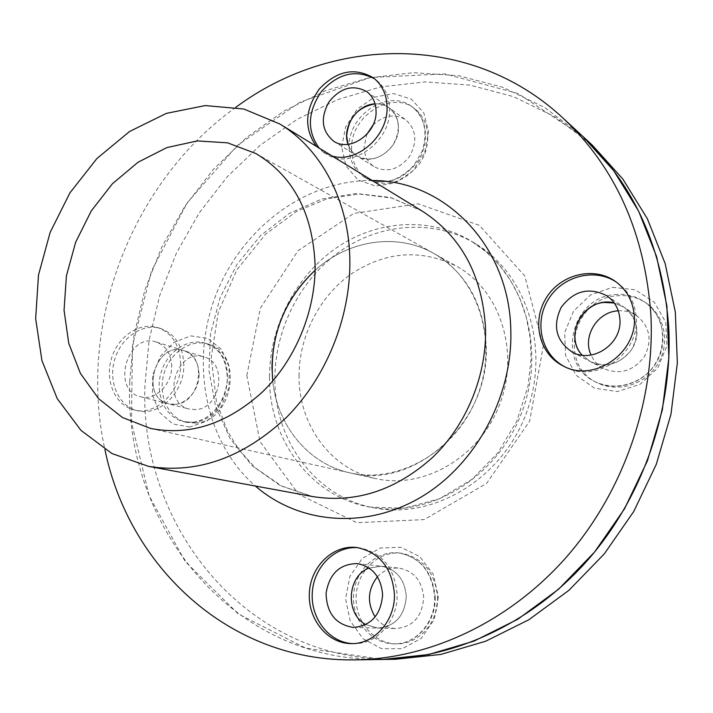 <?xml version="1.0" encoding="UTF-8"?>
<svg xmlns="http://www.w3.org/2000/svg" width="713" height="713" viewBox="0 0 713 713"><rect width="100%" height="100%" fill="white"/><g stroke="black" fill="none" stroke-linecap="round" stroke-linejoin="round"><path stroke-width="0.53" stroke-dasharray="3.56 2.67" d="M375.038 103.875C380.332 103.599 385.047 104.918 389.182 107.841C399.922 117.725 401.134 130.203 392.81 145.292C382.016 158.642 370.083 162.19 357.017 155.915C352.783 153.179 349.798 149.311 348.051 144.311C349.798 149.311 352.783 153.179 357.017 155.915C372.846 167.181 399.699 148.616 398.451 126.843C398.148 118.634 395.055 112.297 389.182 107.841C385.047 104.918 380.332 103.599 375.038 103.875M372.952 125.176C383.79 115.078 394.744 113.305 405.822 119.873C416.401 129.588 417.622 141.816 409.476 156.548C398.888 169.587 387.159 173.009 374.289 166.815C367.765 162.412 364.352 155.889 364.058 147.243L366.794 134.392M351.589 149.382C349.833 116.825 391.179 89.49 414.636 108.679C429.779 119.757 432.247 145.122 419.69 163.464C403.959 182.822 386.508 188.018 367.347 179.07C357.275 172.475 352.026 162.582 351.589 149.382M299.041 376.045C299.041 336.589 319.014 297.045 350.591 274.398C385.35 251.306 420.732 248.614 456.748 266.323C499.875 289.959 520.16 351.482 499.67 404.396C479.608 457.479 423.433 489.751 375.546 478.557C330.342 468.958 298.578 424.333 299.041 376.045M274.87 378.398C275.04 328.506 300.681 278.685 341.028 250.628C381.402 222.75 434.636 218.927 475.883 243.935C527.228 274.621 550.873 349.673 525.846 414.413C501.266 479.323 433.566 519.429 374.851 508.004C315.672 497.701 273.988 440.206 274.87 378.398M195.656 423.005L186.53 422.337C168.223 418.121 157.689 394.931 163.937 373.737C169.872 352.463 191.066 338.336 208.811 344.281C244.194 353.372 233.008 422.016 195.656 423.005M195.817 409.565L189.382 409.066C160.238 402.854 176.245 347.044 204.239 357.008C228.026 362.837 220.798 408.754 195.817 409.565M175.166 404.324L168.642 403.825C139.115 397.551 155.505 340.538 183.856 350.644C207.973 356.545 200.513 403.451 175.166 404.324M437.577 597.307C438.602 622.137 418.647 644.588 396.571 643.857C373.585 643.884 354.468 620.426 356.188 595.462C357.507 570.462 379.04 550.231 401.588 553.297C423.21 557.914 435.215 572.584 437.577 597.307M377.444 576.781C383.532 570.32 390.786 567.441 399.209 568.136C413.941 571.051 422.096 580.872 423.691 597.592C422.194 616.674 412.916 626.994 395.858 628.563C387.355 628.108 380.448 624.231 375.118 616.941M406.285 596.362C404.717 615.907 395.243 626.477 377.863 628.082L365.769 624.597L377.863 628.082C395.243 626.477 404.717 615.907 406.285 596.362C404.699 579.232 396.41 569.179 381.419 566.211C396.41 569.179 404.699 579.232 406.285 596.362M369.102 568.02L381.419 566.211L369.102 568.02M616.504 295.833C627.565 294.701 637.6 297.223 646.629 303.373C665.149 316.18 670.327 344.022 657.582 364.316C645.051 384.744 617.618 392.97 597.592 382.908C557.7 365.439 572.414 298.774 616.504 295.833M618.26 310.806C624.936 310.378 631.023 311.955 636.531 315.529C649.891 326.509 652.538 340.181 644.463 356.545C633.402 371.09 619.847 375.118 603.804 368.63C598.038 365.528 593.795 360.992 591.077 355.038M614.25 302.989L623.884 307.116C637.511 318.337 640.194 332.329 631.914 349.112C620.604 364.04 606.754 368.202 590.382 361.589L582.2 355.172L590.382 361.589C610.114 373.149 638.946 354.049 636.834 330.324C636.103 320.378 631.789 312.642 623.884 307.116L614.25 302.989M395.679 659.258C245.842 662.234 139.142 525.472 144.935 385.688L149.097 340.101L159.748 295.432L176.601 252.678L199.292 212.777L227.358 176.655L260.254 145.185L297.312 119.214L337.766 99.544L380.706 86.906L425.117 81.915L469.822 85.07L513.538 96.665L554.866 116.789L592.36 145.211M129.704 381.651L133.999 335.386L144.846 290.057L161.958 246.645L184.952 206.119L213.374 169.4L246.671 137.386L284.166 110.934L325.101 90.854L368.559 77.886L413.504 72.673L458.762 75.73L503.021 87.369L544.884 107.672L582.86 136.441L517.888 93.43L444.948 73.894L370.368 77.512L299.674 102.342L237.393 145.372L187.082 202.964L151.432 271.163L132.458 345.734L131.477 422.203L149.133 495.82L185.202 561.496L238.311 613.973L305.672 648.108L382.756 659.454C230.941 662.422 123.536 523.467 129.704 381.651M315.11 270.289C348.104 240.201 396.74 232.269 433.843 253.463C478.013 277.651 498.699 341.135 477.496 395.911C456.721 450.857 398.941 484.323 349.905 472.853C308.132 463.869 277.205 425.492 272.722 381.072C277.205 425.492 308.132 463.869 349.905 472.853C414.574 490.464 490.642 421.944 486.159 345.573C483.512 303.462 466.07 272.758 433.843 253.463C396.74 232.269 348.104 240.201 315.11 270.289M352.659 643.581L354.067 643.616C377.079 644.383 398.041 620.622 397.105 594.366C394.761 568.225 382.328 552.744 359.807 547.905L358.425 547.753M564.482 366.598L565.534 367.133C595.836 383.915 639.454 354.227 636.246 317.855C635.167 302.945 628.857 291.234 617.306 282.749L616.317 282.072M180.71 364.459C180.086 345.636 172.51 333.363 157.983 327.641C139.659 321.501 117.654 336.491 111.344 358.906C104.722 381.223 115.426 405.581 134.329 409.939C155.826 416.018 181.066 391.571 180.71 364.459M316.483 146.441L323.649 152.422L332.178 156.04M235.816 107.324C131.531 181.931 77.049 324.317 104.909 449.484M199.052 374.637C198.606 362.329 193.544 354.334 183.856 350.644C155.505 340.538 139.115 397.551 168.642 403.825C182.769 408.014 199.337 392.239 199.052 374.637M171.699 366.651C171.289 354.005 166.165 345.805 156.316 342.044C127.484 331.759 110.56 390.376 140.595 396.749C154.962 401.018 171.913 384.753 171.699 366.651M319.201 148.108L326.358 154.079C350.529 170.826 391.437 142.012 389.592 108.563C389.146 96.13 384.574 86.514 375.867 79.722L374.566 78.795M183.829 365.377C183.196 346.625 175.63 334.388 161.129 328.666C142.841 322.534 120.88 337.481 114.597 359.815C108.002 382.07 118.688 406.357 137.564 410.706C159.008 416.766 184.195 392.408 183.829 365.377M192.76 422.31L183.615 421.65C165.273 417.426 154.721 394.164 160.986 372.908C166.949 351.562 188.187 337.392 205.968 343.354C241.422 352.454 230.183 421.312 192.76 422.31M189.774 427.042L172.822 423.914L159.543 412.417L152.439 394.949L152.787 374.931L160.461 356.179L174.008 342.267L190.888 335.894L207.857 338.417L221.565 349.504L229.167 367.079L229.025 387.622L221.101 406.936L207.037 421.018L189.774 427.042M269.487 376.714C269.692 326.527 295.485 276.386 336.028 248.124C376.598 220.05 430.091 216.146 471.534 241.27C523.128 272.099 546.862 347.632 521.666 412.809C496.916 478.173 428.825 518.565 369.833 507.077C310.369 496.729 268.551 438.887 269.487 376.714M246.805 375.582L260.361 308.176L298.025 250.78L353.693 213.463L418.085 203.802L479.386 225.379L524.75 275.904L543.288 346.17L529.661 421.071L486.542 483.494L424.164 519.599L356.856 522.718L298.622 494.207L259.995 441.552L246.805 375.582M349.129 147.814C347.383 115.167 388.826 87.717 412.328 106.959C427.506 118.055 429.975 143.5 417.381 161.896C401.606 181.325 384.111 186.548 364.913 177.582C354.816 170.968 349.557 161.049 349.129 147.814M435.18 597.129C436.196 622.048 416.187 644.57 394.057 643.848C371.001 643.866 351.848 620.337 353.586 595.284C354.914 570.204 376.5 549.91 399.111 552.976C420.786 557.611 432.809 572.325 435.18 597.129M438.379 596.834L434.119 619.802L421.231 638.34L402.444 648.643L381.651 648.732L363.051 638.777L350.235 620.934L345.564 598.786L349.825 576.576L362.177 558.502L380.305 548.021L400.813 547.254L419.716 556.532L433.192 574.206L438.379 596.834M614.686 294.594C625.773 293.462 635.836 295.984 644.891 302.152C663.464 314.994 668.66 342.926 655.862 363.3C643.295 383.799 615.782 392.061 595.694 381.972C555.694 364.459 570.471 297.562 614.686 294.594M612.574 287.303L635.319 289.834L654.347 302.241L665.719 322.205L666.967 345.752L657.742 368.024L639.953 384.396L617.351 391.562L594.589 388.228L576.175 375.288L565.569 355.448L564.678 332.588L573.582 311.055L590.596 294.924L612.574 287.303M341.661 147.101L345.671 126.825L357.275 109.062L374.298 97.191L393.523 93.581L411.223 99.098L423.816 112.806L428.656 132.065L424.636 152.965L412.56 171.2L394.966 183.009L375.484 186.084L358.051 179.97L346.037 166.031L341.661 147.101M372.239 180.541C305.324 179.676 241.137 228.828 215.602 295.717C189.97 362.56 204.952 442.007 255.361 486.025M422.141 211.066L390.296 197.456L356.099 193.473L321.759 199.007L289.309 213.419L260.575 235.62L237.108 264.184L220.139 297.446L210.567 333.541L208.971 370.484L215.549 406.187L230.094 438.584L251.974 465.634L280.093 485.491L312.891 496.605L281.92 486.221L255.138 467.701L238.819 449.466L227.599 431.276L216.494 402.248L211.217 357.623L218.249 312.16L236.894 269.808L265.548 234.238L296.581 211.404L327.214 198.749L359.423 194.043L391.945 198.071L422.141 211.066M186.53 422.337L183.615 421.65L192.198 422.283C196.948 421.98 202.314 419.966 208.276 416.223C219.978 406.98 226.36 394.325 227.42 378.264C225.424 352.775 216.841 349.201 205.968 343.354L208.811 344.281M333.631 141.147L374.289 166.815M366.642 91.558L405.822 119.873M475.883 243.935L471.534 241.27L486.293 252.001L499.448 265.191L510.695 280.628L519.732 298.061L526.274 317.142L530.107 337.463L531.096 358.559L528.003 386.366L516.64 421.517L497.727 453.04L472.051 479.27L439.377 498.859L404.396 508.182L369.833 507.077L374.851 508.004M414.636 108.679L412.328 106.959C424.859 117.574 428.058 132.493 421.927 151.726L413.843 165.416C407.943 171.753 401.276 176.53 393.834 179.747C382.801 182.938 373.157 182.216 364.913 177.582L367.347 179.07M140.595 396.749L189.382 409.066M156.316 342.044L204.239 357.008M396.571 643.857L394.057 643.848C415.465 644.677 435.696 622.351 434.689 597.039C432.158 572.04 420.296 557.352 399.111 552.976L401.588 553.297M353.407 627.44L395.858 628.563M357.249 563.591L399.209 568.136M646.629 303.373L644.891 302.152C650.898 306.626 655.586 312.294 658.955 319.148C664.177 329.95 664.24 349.245 655.675 363.006C646.646 379.646 620.39 393.05 595.694 381.972L597.592 382.908M572.102 352.008L603.804 368.63M606.656 295.663L636.531 315.529M150.639 428.46L375.546 478.557M255.842 153.509L456.748 266.323M351.251 643.598L354.067 643.616M357.044 547.548L359.807 547.905M323.649 152.422L326.358 154.079M373.309 77.806L375.867 79.722M134.329 409.939L137.564 410.706M157.983 327.641L161.129 328.666M563.404 366.09L565.534 367.133M615.355 281.377L617.306 282.749"/><path stroke-width="1.07" d="M346.67 135.978C348.461 117.752 357.917 107.057 375.038 103.875C357.026 104.321 341.634 127.502 348.051 144.311L346.67 135.978M366.794 134.392L372.952 125.176M375.118 616.941C366.865 602.886 367.641 589.499 377.444 576.781M365.769 624.597C344.851 613.563 347.213 575.944 369.102 568.02C347.213 575.944 344.851 613.563 365.769 624.597M591.077 355.038C582.289 336.973 596.745 312.463 617.208 310.904L618.26 310.806M604.161 302.437L614.25 302.989C586.157 295.227 562.138 334.575 582.2 355.172C565.489 337.784 579.464 304.175 604.161 302.437M562.842 117.939L592.36 145.211L622.752 178.936L647.359 218.739L665.158 263.578L675.336 312.169L677.35 362.953L670.96 414.262L656.29 464.323L633.804 511.39L604.312 553.858L568.912 590.328L528.894 619.713L485.713 641.219L440.821 654.436L395.679 659.258L382.756 659.454C455.438 658.286 532.13 622.957 587.548 560.302C642.671 497.442 673.063 409.922 668.741 327.098C662.751 248.008 634.124 184.462 582.86 136.441L613.652 170.63L638.581 211.039L656.602 256.609L666.896 306.02L668.883 357.703L662.341 409.939L647.386 460.91L624.49 508.859L594.499 552.12L558.52 589.277L517.879 619.196L474.038 641.103L428.513 654.552L382.756 659.454L355.502 659.864C430.135 658.669 509.234 622.039 566.559 556.942C623.581 491.649 655.185 400.697 650.898 314.861C644.864 232.893 615.515 167.261 562.842 117.939C469.929 31.488 331.037 36.452 235.816 107.324M271.983 367.257C272.901 328.764 287.277 296.439 315.11 270.289C283.48 300.521 269.354 337.445 272.722 381.072L271.983 367.257M382.614 594.687C381.036 577.004 372.587 566.639 357.249 563.591C339.611 563.921 329.219 573.867 326.073 593.43C326.714 613.323 335.832 624.659 353.407 627.44C371.206 625.782 380.938 614.864 382.614 594.687M358.425 547.753C335.377 545.507 313.8 566.675 312.294 592.494C310.405 618.287 329.246 642.707 352.659 643.581M394.423 594.17C392.079 567.94 379.619 552.397 357.044 547.548C333.497 544.358 310.921 565.819 309.389 592.298C307.419 618.75 327.222 643.616 351.251 643.598C374.325 644.365 395.35 620.524 394.423 594.17M619.927 319.567C619.187 309.299 614.766 301.332 606.656 295.663C588.991 286.858 573.858 290.717 561.247 307.25C552.37 325.93 555.988 340.841 572.102 352.008C592.351 363.88 622.048 344.058 619.927 319.567M616.317 282.072C594.58 267.464 562.138 276.172 548.208 299.522C533.877 322.641 541.363 354.611 564.482 366.598M634.347 316.599C633.269 301.635 626.941 289.888 615.355 281.377C593.599 265.86 560.24 274.407 546.042 298.239C531.408 321.83 539.474 354.504 563.404 366.09C593.795 382.917 637.556 353.104 634.347 316.599M332.178 156.04C356.928 163.749 388.469 135.827 387.052 106.727C386.615 94.259 382.034 84.615 373.309 77.806C354.7 67.031 336.714 70.756 319.335 88.965C304.834 109.633 303.881 128.786 316.483 146.441M104.909 449.484C128.509 565.819 228.606 662.217 355.502 659.864M315.146 266.038C313.069 213.49 293.301 175.977 255.842 153.509L227.536 142.832L197.26 140.924L166.86 147.591L138.072 162.208L112.431 183.74L91.273 210.905L75.667 242.179L66.416 275.878L64.045 310.226L68.76 343.372L80.444 373.469L98.626 398.727L122.44 417.515L150.639 428.46C189.988 436.053 227.322 423.825 262.642 391.785C295.155 360.172 315.324 311.938 315.146 266.038M376.054 111.032C375.769 102.592 372.632 96.095 366.642 91.558C352.926 84.223 340.333 87.735 328.862 102.066C320.155 118.198 321.741 131.228 333.631 141.147C349.762 152.644 377.257 133.411 376.054 111.032M349.86 261.386C349.53 201.529 321.385 148.955 279.719 123.946L243.81 109.009L205.201 105.577L166.37 113.376L129.597 131.486L96.888 158.544L69.954 192.84L50.142 232.411L38.484 275.093L35.65 318.613L41.933 360.591L57.227 398.629L80.943 430.349L111.986 453.566L148.687 466.409C197.332 474.074 243.195 457.791 286.296 417.551C325.993 377.819 350.359 318.034 349.86 261.386M374.566 78.795C355.84 69.09 338.131 73.332 321.447 91.531C307.526 111.986 306.786 130.844 319.201 148.108M255.361 486.025C298.159 523.324 364.218 530.071 419.797 497.834C475.321 465.696 513.066 396.544 510.802 329.638C509.162 244.755 443.718 179.926 372.239 180.541M148.687 466.409L312.891 496.605C355.992 503.414 395.947 490.303 432.764 457.265C466.659 424.654 486.81 375.377 485.535 328.069C482.3 275.209 461.168 236.208 422.141 211.066L279.719 123.946"/></g></svg>
